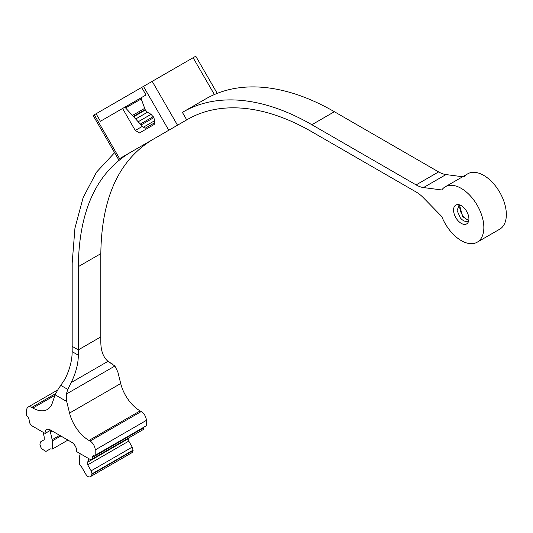 <?xml version="1.0" encoding="UTF-8"?>
<svg xmlns="http://www.w3.org/2000/svg" width="533" height="533" viewBox="0 0 533 533"><rect width="100%" height="100%" fill="white"/><g stroke="black" fill="none" stroke-linecap="round" stroke-linejoin="round"><path stroke-width="0.8" d="M214.379 94.548L193.119 57.731L195.764 56.198L217.224 93.368M462.644 176.756L445.994 174.571A28.935 16.71 -120 0 1 438.619 171.906L416.113 184.898L311.872 124.715A257.532 148.687 60 0 0 302.837 119.758A257.532 148.687 60 0 0 196.55 105.667A257.532 148.687 60 0 0 183.105 111.957A257.532 148.687 60 0 0 182.386 112.376L186.723 119.892L177.516 125.208L152.198 81.356L93.122 115.461L118.439 159.314L119.592 158.654L94.274 114.795M119.592 158.654L177.516 125.208M121.091 157.788L118.439 159.314M130.299 152.471L129.852 152.724C96.207 173.318 79.024 211.288 78.311 266.647L78.311 349.888L72.175 346.343L72.175 263.102L74.933 228.257L83.115 197.643L96.473 172.192L114.608 152.678M193.119 57.731L152.198 81.356M464.283 176.969A31.973 18.462 -120 0 1 467.754 173.805L467.754 173.805A31.973 18.462 -120 0 1 499.727 192.266A31.973 18.462 -120 0 1 499.727 229.19L477.222 242.182A31.973 18.462 -120 0 1 441.777 216.551L423.488 197.83A28.935 16.71 -120 0 0 416.113 191.987L311.872 131.798A248.851 143.677 -120 0 0 187.443 119.479L186.723 119.892M96.08 113.756L100.424 121.271L122.577 108.479L135.269 130.465L139.546 132.93L154.184 124.482L154.73 120.658L153.83 117.626L151.072 114.328L147.428 112.223L145.329 110.005L141.352 99.311L141.352 97.639L145.995 94.961L141.658 87.439M129.852 152.724L152.358 139.733C118.712 160.32 101.53 198.296 100.824 253.655L100.824 342.206C100.897 350.867 103.282 357.237 107.986 361.327L71.149 382.594A45.112 26.044 -60 0 0 78.311 355.198L78.311 349.888L100.824 336.896M154.73 122.73L145.103 128.286L142.384 126.361L135.269 130.465M183.105 111.957L205.611 98.965A257.532 148.687 60 0 1 219.056 92.675A257.532 148.687 60 0 1 225.093 90.697A257.532 148.687 60 0 1 325.343 106.76A257.532 148.687 60 0 1 334.378 111.717L438.619 171.906M499.727 229.19L477.222 242.182A31.973 18.462 -120 0 0 477.222 205.258A31.973 18.462 -120 0 0 445.248 186.803L445.248 186.803A31.973 18.462 -120 0 0 441.777 189.961L423.488 187.569A28.935 16.71 -120 0 1 416.113 184.898M461.232 223.354A10.853 6.263 -120 0 0 468.4 221.788A10.853 6.263 -120 0 0 468.907 218.923A10.853 6.263 -120 0 0 464.909 208.843A10.853 6.263 -120 0 0 461.232 205.631A10.853 6.263 -120 0 0 458.493 204.632A10.853 6.263 -120 0 0 453.563 210.062A10.853 6.263 -120 0 0 457.554 220.142A10.853 6.263 -120 0 0 461.232 223.354M122.577 108.479L124.882 107.153L142.384 126.361M78.311 355.198L72.175 351.66L72.175 346.343M467.754 173.805L445.248 186.803L467.754 173.805M459.946 205.012L458.926 205.385L457.121 210.608L460.385 217.924A9.041 5.223 -120 0 0 467.967 221.042A9.041 5.223 -120 0 0 468.8 220.349M72.175 351.66C72.102 360.401 69.71 369.542 65.006 379.063L58.11 389.303L55.152 394.813L52.287 403.095A28.935 16.71 -120 0 1 47.344 409.477A28.935 16.71 -120 0 1 32.873 408.045L31.767 407.405A7.235 4.177 -120 0 0 28.149 407.045A7.235 4.177 -120 0 0 26.65 410.357L26.65 415.72A4.337 2.505 -120 0 1 29.208 420.697A4.337 2.505 -120 0 0 32.28 426.007L45.112 433.422A7.235 4.177 -120 0 1 46.584 429.505A7.235 4.177 -120 0 1 50.202 429.858L71.642 442.237A7.235 4.177 -120 0 1 76.732 451.678L86.553 457.347A2.172 1.253 -120 0 1 86.579 457.361L89.571 459.086A4.337 2.505 -120 0 0 91.736 459.299A4.337 2.505 -120 0 0 92.635 457.314A4.337 2.505 -120 0 1 93.535 455.329A4.337 2.505 -120 0 1 95.194 455.295L95.194 449.932A7.235 4.177 -120 0 0 90.077 441.071L88.971 440.431L140.119 410.896A28.935 16.71 -120 0 1 120.711 383.533L69.556 413.068A28.935 16.71 -120 0 0 88.971 440.431M69.556 413.068L66.692 401.476L66.345 394.06L67.798 389.41L71.149 382.594M120.711 383.533L117.833 371.894L114.888 366.031L107.986 361.327M468.827 220.149L467.987 220.122L462.644 216.618L459.732 205.825L460.126 205.085M108.525 361.76L112.65 364.146L108.739 361.92M468.647 220.162A9.98 5.763 60 0 1 463.477 216.445A9.98 5.763 60 0 1 460.032 205.232M95.194 449.932L146.348 420.397A7.235 4.177 -120 0 0 141.232 411.536L140.119 410.896M146.348 420.397L146.348 425.76L95.194 455.295M143.83 427.213A4.337 2.505 -120 0 0 143.79 427.779L92.635 457.314M91.736 459.299L142.891 429.771A4.337 2.505 -120 0 0 143.79 427.779M67.924 440.091L52.407 449.053L52.407 440.831L50.375 431.877A7.235 4.177 -120 0 1 50.149 430.511L45.112 433.422M52.407 449.053L50.335 448.879L45.958 451.411L41.741 448.839L40.768 447.154L39.868 444.129L40.768 441.73L44.219 439.738L44.219 437.033L43.06 432.236M131.251 453.083L90.177 476.802C88.611 477.335 87.106 476.389 85.666 473.977L81.589 466.921L79.517 464.703L79.517 456.475L80.256 453.71M90.177 476.802L91.15 476.242L92.049 473.837L91.15 470.812L87.698 464.843L128.779 441.124L132.224 447.1L133.123 450.538L92.049 474.25M88.864 458.68L87.698 462.138L87.698 464.843M132.224 452.524L91.15 476.242L132.224 452.524L133.123 450.538M87.698 462.138L128.779 438.419L128.779 441.124M128.779 438.419L128.986 437.793M168.781 130.252L143.464 86.399M78.311 266.647L100.824 253.655M124.882 107.153L141.325 97.659M141.165 97.832L124.929 107.206M141.185 98.971L125.615 107.959M144.556 108.439L132.431 115.434M145.103 109.618L133.323 116.421M145.329 110.005L133.636 116.76M147.428 112.223L135.682 119.006M151.072 114.328L138.194 121.764M153.244 116.62L140.312 124.089M153.83 117.626L141.118 124.969M154.73 120.658L143.33 127.24M311.872 124.715L334.378 111.717M445.994 174.571L423.488 187.569M67.798 389.41L60.929 385.439M66.692 401.476L55.152 394.813M114.888 366.031L66.345 394.06M54.999 395.273L32.873 408.045M52.034 430.917L50.375 431.877M141.232 411.536L90.077 441.071M31.767 407.405L55.625 393.627M52.254 439.645L59.703 435.348M60.802 435.981L52.407 440.831M133.123 450.125L92.049 473.837M132.224 447.1L91.15 470.812M57.611 390.036L28.149 407.045"/></g></svg>
